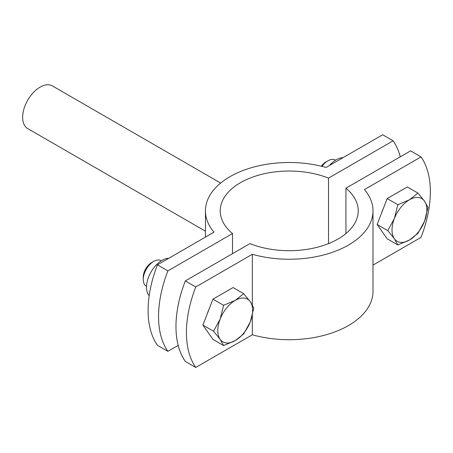 <?xml version="1.0" encoding="UTF-8"?>
<svg xmlns="http://www.w3.org/2000/svg" width="453" height="453" viewBox="0 0 453 453"><rect width="100%" height="100%" fill="white"/><g stroke="black" fill="none" stroke-linecap="round" stroke-linejoin="round"><path stroke-width="0.68" d="M185.311 280.922L195.764 286.959A98.561 56.902 120 0 0 195.764 367.434L185.311 361.398A98.561 56.902 -60 0 1 185.311 280.922L249.931 243.612A68.992 39.83 0 0 0 321.234 246.155A68.992 39.83 0 0 0 358.215 210.871A68.992 39.83 0 0 0 345.933 188.188L410.56 150.877L421.013 156.914L364.439 189.575A83.777 48.369 180 0 1 373 210.871A83.777 48.369 180 0 1 252.338 254.297L195.764 286.959M195.764 367.434L252.338 334.773A83.777 48.369 0 0 0 373 291.347L373 210.871M252.338 254.297L252.338 304.96M252.338 315.424L252.338 334.773M373 265.107L421.013 237.389A98.561 56.902 120 0 0 421.013 156.914M345.933 188.188L345.933 233.555M220.662 183.074L52.395 85.923A24.638 14.224 120 0 0 33.403 92.525A24.638 14.224 120 0 0 22.65 117.321A24.638 14.224 120 0 0 27.752 128.601L205.447 231.194M400.259 156.823A98.561 56.902 120 0 0 393.136 140.815L328.51 178.125L328.51 243.612M328.51 178.125A68.992 39.83 0 0 0 257.213 175.583A68.992 39.83 0 0 0 220.232 210.871A68.992 39.83 0 0 0 232.514 233.555L232.514 253.674M393.136 140.815L382.683 134.784L326.109 167.446A83.777 48.369 180 0 0 205.447 210.871A83.777 48.369 180 0 0 214.003 232.168L157.434 264.829L167.887 270.866A98.561 56.902 120 0 0 167.887 351.335L157.434 345.305A98.561 56.902 -60 0 1 157.434 264.829M232.514 233.555L167.887 270.866M167.887 351.335L178.188 345.39M322.015 166.364A14.785 8.533 -60 0 1 327.949 160.804A14.785 8.533 -60 0 1 335.339 160.073L335.56 160.198M327.949 160.804L325.815 162.038A11.761 6.789 120 0 0 321.296 166.189M394.353 218.578L397.825 204.716L409.444 199.807A24.638 14.224 120 0 0 394.353 218.578A24.638 14.224 120 0 0 394.353 238.697L387.768 230.639L394.353 218.578M417.943 193.097L424.529 201.155A24.638 14.224 120 0 0 409.444 199.807L417.943 193.097L407.304 186.959L387.185 198.573L397.825 204.716M428.006 207.412L424.529 221.274A24.638 14.224 120 0 0 424.529 201.155L428.006 207.412M409.444 240.045L397.825 244.954L394.353 238.697A24.638 14.224 120 0 0 409.444 240.045A24.638 14.224 120 0 0 424.529 221.274L417.943 233.335L409.444 240.045M387.768 230.639L377.128 224.495L387.185 238.81L397.825 244.954M377.128 224.495L387.185 198.573M381.545 213.12A21.438 12.378 -60 0 1 383.408 208.306M343.063 157.655A21.931 12.661 120 0 0 329.473 165.504M146.546 286.392L146.325 286.268A14.785 8.533 -60 0 1 143.267 279.501A14.785 8.533 -60 0 1 153.72 261.392A14.785 8.533 -60 0 1 161.109 260.662L161.33 260.786M143.267 279.501L143.267 277.032A11.761 6.789 120 0 1 151.579 262.627L153.72 261.392M220.124 319.167L223.595 305.305L235.215 300.396A24.638 14.224 120 0 0 220.124 319.167A24.638 14.224 120 0 0 220.124 339.286L213.539 331.234L220.124 319.167M243.714 293.691L250.299 301.743A24.638 14.224 120 0 0 235.215 300.396L243.714 293.691L233.074 287.547L212.955 299.161L223.595 305.305M253.776 308L250.299 321.862A24.638 14.224 120 0 0 250.299 301.743L253.776 308M235.215 340.633L223.595 345.543L220.124 339.286A24.638 14.224 120 0 0 235.215 340.633A24.638 14.224 120 0 0 250.299 321.862L243.714 333.929L235.215 340.633M213.539 331.234L202.899 325.09L212.955 339.399L223.595 345.543M202.899 325.09L212.955 299.161M207.31 313.714A21.438 12.378 -60 0 1 209.178 308.895M168.827 258.25A21.931 12.661 120 0 0 150.328 273.278A21.931 12.661 120 0 0 149.179 295.701M205.447 237.106L205.447 210.871"/></g></svg>
